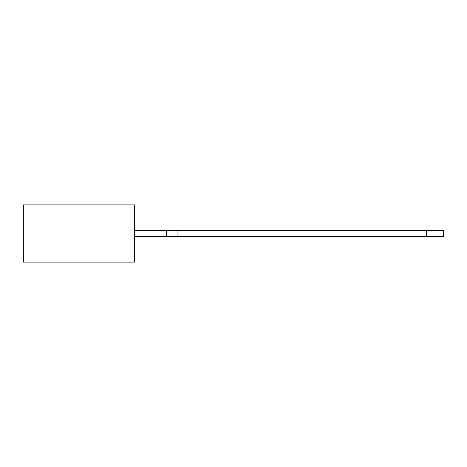 <?xml version="1.0" encoding="UTF-8"?>
<svg xmlns="http://www.w3.org/2000/svg" width="467" height="467" viewBox="0 0 467 467"><rect width="100%" height="100%" fill="white"/><g stroke="black" fill="none" stroke-linecap="round" stroke-linejoin="round"><path stroke-width="0.7" d="M134.438 262.133L134.438 204.867L23.35 204.867L23.35 262.133L134.438 262.133M443.65 236.36L443.65 230.64L426.47 230.64L426.47 236.36L443.65 236.36M134.438 236.36L177.956 236.36L177.956 230.64L426.47 230.64M177.956 236.36L426.47 236.36M166.503 236.36L166.503 230.64L177.956 230.64M134.438 230.64L166.503 230.64"/></g></svg>

